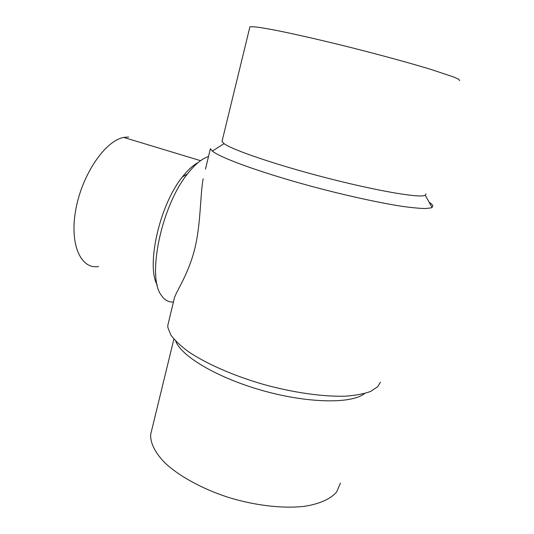 <?xml version="1.0" encoding="UTF-8"?>
<svg xmlns="http://www.w3.org/2000/svg" width="534" height="534" viewBox="0 0 534 534"><rect width="100%" height="100%" fill="white"/><g stroke="black" fill="none" stroke-linecap="round" stroke-linejoin="round"><path stroke-width="0.8" d="M222.237 140.475L221.99 141.51L224.066 143.646C232.437 149.894 275.137 164.565 324.585 177.395C374.027 190.251 416.613 197.707 424.343 195.604L425.278 195.311L426.099 193.915M249.765 27.421L249.905 26.847C251.407 26.553 255.032 26.807 260.766 27.608L272.253 29.617C290.69 33.155 318.771 39.509 349.256 47.112C379.821 54.802 409.758 62.985 430.724 69.347L453.553 76.956L458.759 79.292L459.634 80.701M205.463 169.165L210.389 148.726L212.365 151.082C220.782 158.291 267.287 174.892 321.835 189.063C352.413 196.953 381.67 203.207 402.389 206.378C412.008 207.706 419.671 208.427 425.371 208.534L431.071 207.9L432.046 207.486L432.84 205.844C432.527 204.862 431.292 203.661 429.142 202.259M168.704 321.622L167.796 325.373L167.903 327.642L170.813 334.945C174.665 340.258 180.579 345.865 188.542 351.746C206.077 363.614 233.158 375.596 263.095 384.306C293.159 392.65 323.277 396.889 345.425 396.168C355.798 395.42 364.255 393.812 370.79 391.349L377.712 386.703L380.388 382.197M203.14 178.783C200.13 195.244 200.857 223.973 194.863 248.31C188.949 272.787 177.255 289.875 174.538 297.425L173.557 301.49M175.759 341.139C181.18 356.251 217.618 378.039 263.155 390.734C308.659 403.504 351.966 403.871 364.522 393.538M151.823 429.683L150.675 434.416C150.254 442.953 154.873 452.311 164.525 462.484C178.563 475.854 201.832 488.77 228.585 497.454C255.546 505.678 283.454 508.815 304.627 506.285C319.833 503.902 330.753 498.863 336.647 491.968L340.425 483.136M157.25 285.109C145.996 265.558 159.593 204.902 182.341 176.994C187.768 170.032 193.041 165.226 198.147 162.57M98.55 266.519C80.948 269.63 69.273 244.659 75.815 209.468C82.143 174.304 105.271 140.742 123.701 137.425L128.627 136.991M173.417 302.064C168.557 302.317 164.532 300.048 161.335 295.269C146.723 277.133 161.321 206.011 187.534 173.864C194.897 164.439 201.852 158.685 208.393 156.595L208.5 156.562M249.905 26.847L221.99 141.51M224.066 143.646L212.365 151.082M174.538 297.425L167.796 325.373M173.884 339.07L150.675 434.416M123.701 137.425L200.584 160.687M182.341 176.994L187.534 173.864M425.278 195.311L432.046 207.486"/></g></svg>
